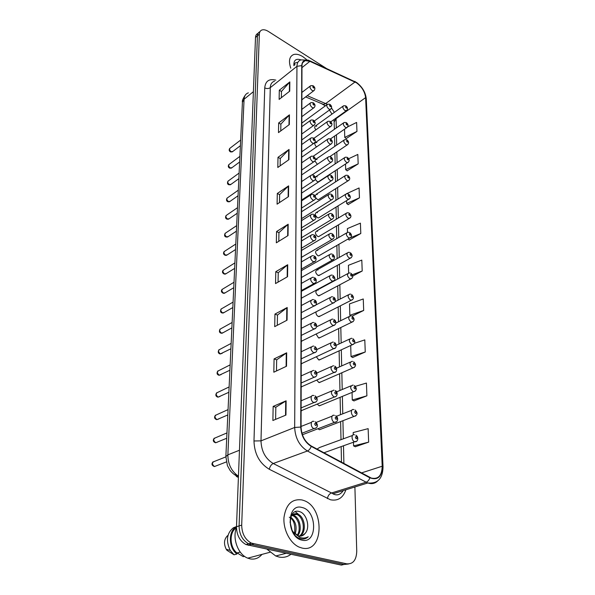 <?xml version="1.0" encoding="UTF-8"?>
<svg xmlns="http://www.w3.org/2000/svg" width="595" height="595" viewBox="0 0 595 595"><rect width="100%" height="100%" fill="white"/><g stroke="black" fill="none" stroke-linecap="round" stroke-linejoin="round"><path stroke-width="0.89" d="M316.882 142.681L315.685 142.398C314.309 143.343 314.584 144.853 316.51 146.935M317.023 159.549L315.432 159.438M314.926 161.014L317.366 164.324M317.172 176.827L316.057 176.566L315.291 177.02M315.343 179.422L317.209 181.579L318.31 181.839L319.136 181.289M317.321 194.535L316.25 194.282L315.142 195.867M315.707 197.733L317.358 199.407L318.407 199.652L319.299 199.087M317.47 212.69L316.458 212.452C314.673 213.694 315.023 215.435 317.514 217.688L318.504 217.926L319.47 217.331M317.626 231.314L316.674 231.083C314.785 232.34 315.112 234.125 317.671 236.438L318.6 236.661L319.641 236.044M317.789 250.421L316.897 250.205C314.896 251.469 315.209 253.292 317.834 255.679L318.697 255.887L319.82 255.248M317.953 270.026L317.135 269.825C315.015 271.104 315.305 272.971 317.998 275.425L319.998 274.957M318.124 290.152L317.38 289.966C315.142 291.252 315.402 293.164 318.169 295.7L320.177 295.194M316.057 311.847C315.789 313.877 316.555 315.432 318.34 316.518L320.363 315.982M316.094 334.026L318.526 337.915L320.556 337.335M316.332 356.747L318.704 359.901L320.742 359.298M316.704 380.086L318.898 382.511L320.936 381.871M317.224 404.079L319.091 405.768L321.136 405.106M317.938 428.757L319.441 429.739L321.33 429.01M319.441 447.589L317.031 449.084M316.748 126.222L315.514 125.932C314.316 126.601 314.428 127.918 315.863 129.881M324.766 105.397L322.929 104.415M301.635 200.032L302.52 199.422M301.583 218.685L302.476 218.053M301.539 237.829L302.431 237.174M301.487 257.479L302.379 256.809M301.434 277.657L302.327 276.965M301.382 298.385L302.275 297.679M301.33 319.686L302.223 318.972M301.278 341.589L302.156 340.861M301.219 364.11L302.096 363.374M301.159 387.278L302.022 386.542M301.1 411.13L301.948 410.401M302.885 56.689C299.389 54.517 296.325 53.795 293.699 54.524C289.378 56.317 288.397 60.861 290.754 68.165C288.397 60.861 289.378 56.317 293.699 54.524C296.325 53.795 299.389 54.517 302.885 56.689L306.611 59.597L302.885 56.689M302.074 499.971C292.026 498.521 286.002 504.337 283.993 517.419C283.027 529.498 290.018 543.22 299.136 547.103L301.985 548.04C324.178 553.67 324.833 506.776 303.45 500.402L302.074 499.971C292.026 498.521 286.002 504.337 283.993 517.419C283.027 529.498 290.018 543.22 299.136 547.103L301.985 548.04C324.178 553.67 324.833 506.776 303.45 500.402L302.074 499.971M356.539 82.839C361.82 86.758 364.847 91.697 365.605 97.647L382.206 466.227C381.93 475.576 378.301 479.525 371.317 478.082L311.274 445.997C304.945 441.951 301.539 435.674 301.063 427.165L301.97 65.77C302.037 62.914 303.138 61.196 305.257 60.608L309.906 61.322L356.539 82.839M356.531 82.608L309.861 61.062C304.856 59.136 302.148 60.653 301.725 65.621L300.75 427.061C301.241 435.785 304.729 442.226 311.222 446.376L369.859 477.815C377.795 480.604 381.997 476.774 382.473 466.316L365.821 97.781C365.04 91.682 361.946 86.625 356.531 82.608M326.268 68.351L268.375 31.446C265.876 29.891 263.719 29.415 261.904 30.003C260.312 30.62 259.465 32.004 259.353 34.146L257.419 35.826C257.538 33.699 258.379 32.323 259.955 31.691C258.379 32.323 257.538 33.699 257.419 35.826L239.086 525.913C239.257 534.34 242.433 540.312 248.621 543.823L344.036 564.469L348.439 564.008M355.319 446.726L368.647 442.137L368.134 428.645L353.199 432.55L353.266 434.804M353.958 400.896L366.899 395.824L366.423 383.061L355.371 386.334M352.671 357.483L365.256 351.995L364.795 339.894L354.546 343.27M346.186 138.598L356.955 131.428L356.613 122.436L347.688 126.854M347.138 170.825L358.175 163.856L357.818 154.432L348.7 158.724M348.142 204.591L359.454 197.845L359.083 187.968L346.372 193.792M349.191 240.008L360.793 233.515L360.406 223.147L347.368 228.592L347.473 232.325M259.353 34.146L241.696 525.11C241.882 533.566 245.066 539.553 251.261 543.079L346.751 563.837C353.073 564.261 356.405 560.073 356.74 551.275L354.895 486.978M287.058 320.184L274.704 326.64L274.95 314.086L287.207 307.511L287.058 320.184M286.522 366.23L273.819 372.202L274.079 358.919L286.678 352.798L286.522 366.23M285.95 415.065L272.882 420.501L273.157 406.407L286.121 400.814L285.95 415.065M288.493 196.625L277.091 204.159L277.3 193.487L288.62 185.871L288.493 196.625M288.925 159.668L277.805 167.478L277.999 157.333L289.044 149.457L288.925 159.668M289.334 124.563L278.482 132.603L278.668 122.957L289.445 114.85L289.334 124.563M289.72 91.169L279.129 99.417L279.308 90.224L289.832 81.924L289.72 91.169M287.563 276.705L275.545 283.57L275.775 271.699L287.705 264.73L287.563 276.705M288.039 235.583L276.34 242.805L276.556 231.552L288.173 224.241L288.039 235.583M352.136 316.116L363.686 310.441L363.255 298.965L349.518 303.911L349.845 315.305L350.782 315.893M352.776 276.028L362.206 271.008L361.797 260.104L348.417 265.311L348.633 272.979M276.556 231.552L278.943 232.69M278.787 241.295L278.943 232.63L288.173 224.241M275.775 271.699L278.229 272.785M278.058 282.134L278.229 272.726L287.705 264.73M279.308 90.224L281.457 91.504M281.353 97.684L281.465 91.429L289.832 81.924M278.668 122.957L280.877 124.206M280.758 130.915L280.877 124.132L289.445 114.85M277.999 157.333L280.267 158.553M280.133 165.841L280.267 158.478L289.044 149.457M277.3 193.487L279.62 194.662M279.479 202.583L279.62 194.602L288.62 185.871M273.157 406.407L275.827 407.292M275.611 419.363L275.827 407.248L286.121 400.814M274.079 358.919L276.675 359.878M276.474 370.953L276.675 359.826L286.678 352.798M274.95 314.086L277.471 315.112M277.292 325.287L277.471 315.06L287.207 307.511M362.206 271.008L352.366 274.756M360.793 233.515L350.544 237.717M347.934 239.101L349.31 240.09M359.454 197.845L346.647 203.445L346.565 200.649M346.647 203.445L348.254 204.68M358.175 163.856L345.68 169.642L345.517 164.004M345.68 169.642L347.257 170.914M356.955 131.428L344.758 137.386L344.52 129.182M344.758 137.386L346.297 138.695M363.686 310.441L349.845 315.305M365.256 351.995L351.028 356.539L350.708 345.494M351.028 356.539L352.798 357.558M366.899 395.824L352.27 400.019L352.054 392.41M352.27 400.019L354.092 400.963M368.647 442.137L353.586 445.923L353.482 442.204M353.586 445.923L355.453 446.786M258.037 33.372C256.467 33.997 255.619 35.38 255.5 37.5L236.49 526.709C236.646 535.113 239.815 541.071 245.995 544.566L341.344 565.094L344.036 564.469L248.621 543.823C242.433 540.312 239.257 534.34 239.086 525.913L257.419 35.826L255.5 37.5M301.018 59.894C295.983 58.25 293.603 60.169 293.885 65.643M297.708 62.579C295.529 62.311 294.294 63.301 293.989 65.562M294.116 64.833L294.681 65.011M294.228 64.453L295.061 64.699M267.162 549.341L275.745 555.99L279.04 557.039C283.399 557.879 287.333 556.994 290.836 554.369M236.475 527.713C232.102 538.356 238.082 554.614 247.78 558.155L250.183 558.891C254.846 559.694 258.78 558.192 261.986 554.384M292.301 514.972L293.818 515.411C299.932 517.687 302.624 530.338 297.649 535.656M291.543 529.453L293.328 532.153L298.69 535.983C301.241 536.489 303.361 535.671 305.042 533.522L301.472 535.983M290.843 516.869C292.405 514.214 294.51 513.225 297.165 513.902L297.931 514.177C304.975 516.795 307.005 532.339 299.902 536.14M291.773 514.883L296.898 514.489C303.8 517.181 305.867 531.841 299.345 536.102M290.033 521.964L292.123 530.48M290.747 517.167C295.76 521.309 297.232 526.962 295.157 534.124M289.304 517.219C293.796 519.428 295.522 524.85 294.48 533.492M292.033 515.441L292.792 515.724C294.964 516.415 296.86 518.803 298.474 522.879C299.731 528.434 299.255 532.607 297.046 535.388M305.042 533.522C310.664 527.639 306.641 513.552 299.731 511.693C287.318 507.096 287.05 535.121 300.326 538.676L300.966 538.847C303.74 539.427 306.165 538.728 308.232 536.764C305.614 538.207 302.803 538.415 299.806 537.382L293.328 532.153M302.059 507.505C286.545 502.544 286.098 537.24 302 540.156C317.626 544.254 317.321 510.495 302.059 507.505M236.416 527.877C229.135 531.752 229.38 547.229 236.988 552.956L240.231 552.063M227.558 535.649C224.017 539.219 223.571 543.756 226.226 549.252L226.918 550.271L234.058 554.8L236.951 554.012L236.988 552.956M236.498 526.582L233.329 527.802C226.769 533.194 225.743 540.743 230.235 550.435L234.058 554.8M236.49 526.754C228.205 530.517 228.368 547.95 236.951 554.012M244.5 556.318L243.243 556.66L237.145 552.919M308.232 536.764L304.625 538.832M295.328 511.722L300.148 515.657M365.605 97.647L336.078 118.628L336.056 118.093M334.375 112.373L331.519 108.007M327.302 104.304L307.265 95.676M345.918 489.767C343.04 497.896 337.878 501.235 330.433 499.77L269.282 469.269C259.48 463.312 254.385 453.873 253.983 440.969L264.738 87.874C265.415 81.046 269.118 78.473 275.842 80.139M309.653 60.727L354.984 81.753M300.75 427.061L294.666 427.47L296.95 66.313L301.725 65.621M311.222 446.376C310.367 448.712 309.095 450.251 307.414 450.995C299.471 445.96 295.224 438.113 294.666 427.47L260.997 440.865C261.354 451.181 265.43 458.73 273.239 463.512L333.639 494.036M274.533 81.195C271.87 81.998 270.45 84.148 270.286 87.644L296.95 66.313C297.054 62.773 298.422 60.63 301.055 59.887L308.374 60.14L309.861 61.062M369.859 477.815C369.086 480.076 367.851 481.541 366.141 482.203L307.414 450.995L273.239 463.512C271.253 464.502 269.937 466.421 269.282 469.269M377.446 481.154C374.776 483.631 371.578 484.233 367.836 482.962L366.141 482.203L331.222 493.084C329.199 493.976 327.927 495.813 327.399 498.603M382.473 466.316L383.031 467.023C382.749 478.566 377.684 483.884 367.836 482.962L332.903 493.805L333.483 494.088C337.216 495.813 340.481 494.646 343.27 490.585M356.405 82.348C362.288 86.803 365.583 92.344 366.289 98.963L365.821 97.781M346.751 563.837L344.036 564.469M241.696 525.11L236.49 526.709M253.544 543.852L248.264 545.332M264.738 87.874C266.724 88.841 268.576 88.759 270.286 87.644L260.997 440.865L253.983 440.969M382.206 466.227L361.47 472.921M343.888 463.49L343.486 445.774M343.33 438.827L342.921 420.71M342.765 413.808L342.37 396.382M342.214 389.517L341.835 372.767M341.679 365.925L341.314 349.823M341.158 343.003L340.809 327.525M340.652 320.72L340.318 305.845M340.169 299.047L339.842 284.76M339.686 277.969L339.381 264.239M339.224 257.457L338.927 244.27M338.771 237.479L338.488 224.828M338.332 218.038L338.057 205.885M337.901 199.087L337.64 187.425M337.484 180.627L337.231 169.434M337.075 162.636L336.829 151.889M336.681 145.083L336.443 134.782M336.294 127.97L336.078 118.628L334.256 121.789M355.029 82.006L325.762 103.508L323.464 104.43L305.629 96.911M309.906 61.322L301.963 67.629M321.263 103.508L325.339 105.85M287.675 235.813L287.809 224.516M288.136 196.863L288.263 186.161M288.575 159.914L288.694 149.754M288.992 124.816L289.111 115.155M289.393 91.429L289.497 82.236M287.184 276.928L287.325 264.991M286.664 320.393L286.82 307.764M286.121 366.416L286.277 353.028M285.541 415.236L285.712 401.023M248.368 92.857C245.735 93.72 244.307 95.847 244.076 99.239L253.396 91.682M242.418 102.295L244.076 99.239L227.87 454.84L239.465 450.237M238.431 476.84C235.107 475.42 232.295 473.233 230.012 470.288L227.416 465.61L225.862 456.61L227.87 454.84C227.93 464.174 231.455 471.307 238.454 476.223M238.417 477.22C236.736 477.145 235.717 476.022 235.36 473.828M346.781 110.506L344.966 110.566C342.742 108.483 342.289 106.884 343.605 105.746L345.628 105.791M346.238 106.594C345.353 106.542 345.368 107.04 346.283 108.097C347.168 108.149 347.153 107.65 346.238 106.594M330.865 109.041L330.232 109.45L328.961 109.116C326.67 107.011 326.209 105.375 327.585 104.207L329.652 104.251M330.292 106.594C331.214 106.654 331.207 106.148 330.27 105.07C329.347 105.017 329.355 105.523 330.292 106.594M240.655 140.063L230.228 148.043C229.09 149.018 229.402 150.238 231.158 151.703L232.816 151.457M314.182 90.477L313.572 90.894L312.189 90.544C309.898 88.447 309.422 86.818 310.769 85.643L312.948 85.68M313.528 87.993C314.48 88.075 314.48 87.569 313.52 86.476C312.576 86.401 312.576 86.907 313.528 87.993M347.287 127.315L346.64 127.717L345.464 127.397C343.181 125.277 342.735 123.634 344.133 122.481L346.097 122.525M346.744 123.373C345.851 123.336 345.866 123.849 346.796 124.905C347.688 124.943 347.673 124.429 346.744 123.373M347.807 144.548L347.108 144.964L345.97 144.659C343.627 142.48 343.196 140.807 344.676 139.639L346.573 139.684M347.272 140.569C346.364 140.554 346.379 141.075 347.316 142.138C348.224 142.153 348.201 141.632 347.272 140.569M348.335 162.219L347.584 162.651L346.491 162.361C344.089 160.129 343.665 158.419 345.234 157.229L347.063 157.273M347.807 158.203C346.885 158.21 346.9 158.746 347.852 159.817C348.767 159.81 348.752 159.267 347.807 158.203M348.878 180.352L348.068 180.798L347.019 180.516C344.557 178.225 344.155 176.477 345.807 175.272L347.562 175.317M348.35 176.291C347.428 176.321 347.443 176.871 348.402 177.95C349.332 177.92 349.317 177.362 348.35 176.291M331.177 126.177L330.5 126.609L329.258 126.281C326.915 124.124 326.469 122.451 327.919 121.268L329.928 121.313M330.612 123.738C331.541 123.775 331.534 123.254 330.582 122.176C329.652 122.139 329.66 122.659 330.612 123.738M331.504 143.759L330.761 144.206L329.571 143.893C327.161 141.677 326.729 139.966 328.269 138.769L330.21 138.814M330.939 141.32C331.884 141.335 331.876 140.799 330.909 139.713C329.965 139.699 329.972 140.234 330.939 141.32M331.832 161.795L331.036 162.256L329.883 161.959C327.414 159.691 326.997 157.943 328.633 156.723L330.493 156.768M331.274 159.363C332.226 159.356 332.218 158.806 331.244 157.712C330.284 157.72 330.299 158.27 331.274 159.363M349.429 198.953L347.569 199.154C345.041 196.796 344.654 195.011 346.409 193.792L348.068 193.836M348.915 194.855C347.978 194.907 347.993 195.472 348.968 196.551C349.905 196.499 349.89 195.934 348.915 194.855M350.001 218.053L348.127 218.283C345.531 215.859 345.167 214.036 347.019 212.794L348.588 212.839M349.496 213.91C348.544 213.984 348.566 214.564 349.548 215.65C350.5 215.576 350.485 214.996 349.496 213.91M350.581 237.665L348.707 237.926C346.037 235.434 345.688 233.56 347.659 232.31L349.116 232.355M350.091 233.478C349.124 233.575 349.146 234.177 350.143 235.27C351.11 235.166 351.087 234.571 350.091 233.478M332.166 180.307L331.303 180.791L330.21 180.508C327.674 178.173 327.272 176.388 329.005 175.146L330.783 175.198M331.616 177.875C332.583 177.846 332.575 177.288 331.586 176.187C330.619 176.217 330.627 176.782 331.616 177.875M332.508 199.318L331.579 199.816L330.545 199.548C327.934 197.146 327.555 195.316 329.399 194.067L331.08 194.111M331.973 196.893C332.947 196.841 332.94 196.261 331.936 195.153C330.954 195.205 330.969 195.785 331.973 196.893M332.865 218.848L331.854 219.362L330.887 219.101C328.209 216.632 327.845 214.765 329.801 213.501L331.378 213.546M332.33 216.424C333.326 216.342 333.312 215.747 332.3 214.639C331.303 214.713 331.318 215.308 332.33 216.424M351.184 257.821L349.295 258.104C346.558 255.538 346.231 253.619 348.313 252.362L349.659 252.406M350.7 253.574C349.726 253.708 349.741 254.318 350.76 255.419C351.734 255.285 351.712 254.675 350.7 253.574M351.794 278.527L349.905 278.839C347.093 276.192 346.788 274.236 348.997 272.964L350.217 273.001M351.325 274.228C350.343 274.392 350.358 275.016 351.385 276.125C352.374 275.961 352.352 275.336 351.325 274.228M352.418 299.813L350.529 300.155C347.644 297.426 347.368 295.418 349.696 294.138L350.782 294.175M351.972 295.462C350.968 295.648 350.99 296.303 352.032 297.411C353.028 297.217 353.014 296.57 351.972 295.462M353.066 321.709L351.176 322.074C348.209 319.255 347.956 317.202 350.425 315.915L351.37 315.952M352.634 317.299C351.623 317.522 351.645 318.184 352.694 319.299C353.713 319.076 353.69 318.414 352.634 317.299M353.72 344.237L351.838 344.631C348.789 341.716 348.566 339.611 351.169 338.317L351.965 338.354M353.318 339.767C352.292 340.02 352.314 340.704 353.378 341.82C354.404 341.567 354.389 340.883 353.318 339.767M333.222 238.915L331.237 239.197C328.485 236.654 328.142 234.735 330.225 233.463L331.69 233.508M332.702 236.483C333.713 236.379 333.698 235.769 332.672 234.653C331.66 234.757 331.675 235.367 332.702 236.483M333.594 259.539L331.601 259.859C328.767 257.226 328.455 255.27 330.656 253.983L332.003 254.028M333.088 257.114C334.107 256.973 334.093 256.348 333.051 255.225C332.032 255.359 332.04 255.991 333.088 257.114M333.966 280.743L331.973 281.093C329.065 278.378 328.775 276.37 331.11 275.076L332.322 275.128M333.483 278.319C334.516 278.155 334.502 277.508 333.445 276.377C332.412 276.541 332.419 277.188 333.483 278.319M334.353 302.565L332.36 302.944C329.362 300.133 329.109 298.08 331.579 296.779L332.65 296.823M333.884 300.133C334.933 299.94 334.918 299.278 333.847 298.14C332.798 298.34 332.813 299.002 333.884 300.133M334.747 325.019L332.754 325.428C329.675 322.52 329.444 320.415 332.07 319.113L332.984 319.151M334.301 322.587C335.364 322.356 335.349 321.672 334.264 320.534C333.2 320.764 333.215 321.449 334.301 322.587M354.397 367.427L352.515 367.844C349.391 364.824 349.198 362.675 351.942 361.373L352.582 361.403M354.018 362.883C352.976 363.173 352.999 363.88 354.084 365.003C355.126 364.713 355.103 364.006 354.018 362.883M355.089 391.309L353.222 391.748C350.009 388.624 349.845 386.415 352.738 385.121L353.207 385.144M354.746 386.69C353.69 387.018 353.713 387.747 354.813 388.877C355.862 388.55 355.847 387.821 354.746 386.69M355.803 415.912L353.943 416.366C350.767 415.436 350.403 408.572 353.564 409.576L353.861 409.591M355.49 411.212C354.419 411.584 354.442 412.328 355.557 413.465C356.628 413.094 356.606 412.35 355.49 411.212M356.531 441.267L354.687 441.743C351.392 440.843 351.124 433.629 354.419 434.774L354.523 434.781M356.256 436.485C355.17 436.894 355.193 437.667 356.323 438.805C357.409 438.396 357.387 437.623 356.256 436.485M335.156 348.142L333.155 348.573C329.994 345.569 329.801 343.412 332.575 342.103L333.326 342.14M334.732 345.702C335.811 345.435 335.796 344.736 334.695 343.59C333.617 343.851 333.624 344.557 334.732 345.702M335.573 371.957L333.579 372.418C330.329 369.302 330.166 367.085 333.096 365.784L333.676 365.813M335.171 369.51C336.264 369.205 336.257 368.483 335.134 367.331C334.04 367.636 334.055 368.364 335.171 369.51M335.989 396.501L334.003 396.984C330.671 393.749 330.545 391.48 333.639 390.179L334.033 390.201M335.632 394.046C336.74 393.697 336.725 392.953 335.587 391.8C334.479 392.142 334.494 392.886 335.632 394.046M336.428 421.803L334.45 422.309C331.103 421.357 330.857 414.232 334.197 415.332L334.405 415.347M336.101 419.334C337.224 418.947 337.209 418.173 336.056 417.021C334.925 417.4 334.94 418.173 336.101 419.334M239.889 156.373L229.402 164.205C228.197 165.202 228.495 166.444 230.295 167.939L231.968 167.671M314.286 107.517L313.625 107.948L312.278 107.613C309.928 105.471 309.467 103.798 310.895 102.608L313.015 102.645M313.639 105.04C314.599 105.099 314.591 104.579 313.625 103.485C312.665 103.418 312.673 103.939 313.639 105.04M239.108 173.071L228.554 180.754C227.283 181.758 227.565 183.029 229.41 184.562L231.098 184.264M314.391 124.995L313.669 125.448L312.368 125.121C309.958 122.927 309.504 121.224 311.029 120.004L313.082 120.049M313.743 122.525C314.718 122.563 314.718 122.027 313.736 120.926C312.762 120.889 312.769 121.417 313.743 122.525M238.312 190.177L227.692 197.689C226.345 198.708 226.613 200.009 228.502 201.586L230.213 201.251M314.502 142.934L313.721 143.41L312.464 143.097C309.98 140.837 309.549 139.096 311.163 137.862L313.141 137.906M313.855 140.465C314.844 140.48 314.837 139.937 313.848 138.828C312.858 138.806 312.866 139.356 313.855 140.465M237.494 207.692L226.814 215.033C225.379 216.067 225.639 217.398 227.58 219.012L229.306 218.655M314.614 161.349L313.758 161.847L312.561 161.542C310.01 159.229 309.593 157.444 311.311 156.195L313.208 156.24M313.974 158.887C314.971 158.88 314.963 158.322 313.959 157.206C312.963 157.214 312.963 157.772 313.974 158.887M236.654 225.646L225.922 232.801C224.397 233.85 224.635 235.204 226.628 236.87L228.376 236.475M314.725 180.27L313.803 180.783L312.658 180.493C310.04 178.113 309.638 176.284 311.468 175.019L313.275 175.064M314.093 177.808C315.105 177.779 315.097 177.198 314.078 176.083C313.067 176.105 313.067 176.685 314.093 177.808M235.791 244.047L224.999 251.008C223.393 252.072 223.608 253.455 225.654 255.166L227.416 254.742M314.837 199.697L313.84 200.232L312.762 199.957C310.069 197.503 309.69 195.636 311.631 194.357L313.334 194.409M314.212 197.243C315.238 197.19 315.231 196.595 314.197 195.472C313.171 195.524 313.178 196.112 314.212 197.243M234.913 262.908L224.07 269.669C222.359 270.74 222.56 272.16 224.657 273.923L226.435 273.462M314.948 219.674L313.87 220.224L312.866 219.964C310.092 217.435 309.742 215.524 311.802 214.23L313.401 214.282M314.339 217.22C315.372 217.138 315.372 216.528 314.324 215.397C313.282 215.479 313.29 216.082 314.339 217.22M234.006 282.261L223.118 288.806C221.303 289.884 221.481 291.334 223.638 293.157L225.431 292.666M315.067 240.209L313.9 240.782L312.97 240.536C310.121 237.926 309.794 235.97 311.988 234.661L313.461 234.713M314.465 237.762C315.514 237.65 315.514 237.026 314.45 235.88C313.394 235.992 313.401 236.617 314.465 237.762M233.084 302.111L222.143 308.433C220.224 309.512 220.373 310.999 222.589 312.881L224.397 312.36M315.186 261.331L313.082 261.688C310.151 258.996 309.846 256.988 312.182 255.672L313.52 255.724M314.591 258.885C315.662 258.743 315.662 258.096 314.584 256.951C313.513 257.092 313.513 257.739 314.591 258.885M232.132 322.483L221.147 328.566C219.116 329.652 219.235 331.17 221.518 333.118L223.341 332.56M315.305 283.071L313.193 283.458C310.174 280.669 309.906 278.616 312.39 277.292L313.58 277.344M314.733 280.617C315.811 280.446 315.811 279.784 314.718 278.631C313.632 278.802 313.639 279.464 314.733 280.617M231.15 343.397L220.128 349.235C217.978 350.321 218.075 351.876 220.41 353.891L222.247 353.304M315.432 305.443L313.312 305.867C310.203 302.974 309.973 300.869 312.606 299.553L313.647 299.597M314.867 302.996C315.967 302.788 315.967 302.104 314.859 300.951C313.758 301.152 313.758 301.836 314.867 302.996M230.146 364.876L219.086 370.454C216.811 371.54 216.878 373.125 219.28 375.222L221.124 374.605M315.551 328.485L313.431 328.946C310.24 325.948 310.032 323.784 312.829 322.468L313.706 322.512M315.015 326.038C316.131 325.792 316.124 325.093 315 323.925C313.885 324.171 313.885 324.87 315.015 326.038M229.12 386.943L218.015 392.254C215.613 393.325 215.65 394.954 218.112 397.125L219.971 396.486M315.677 352.233L313.558 352.716C310.27 349.607 310.107 347.391 313.067 346.074L313.766 346.119M315.157 349.778C316.295 349.496 316.287 348.774 315.149 347.606C314.011 347.882 314.019 348.603 315.157 349.778M228.056 409.613L216.922 414.641C214.386 415.712 214.386 417.378 216.915 419.631L218.782 418.969M315.796 376.709L313.684 377.223C310.307 373.995 310.181 371.726 313.312 370.41L313.825 370.44M315.313 374.24C316.458 373.928 316.458 373.177 315.298 372.001C314.145 372.321 314.153 373.065 315.313 374.24M226.97 432.922L215.799 437.66C213.129 438.716 213.092 440.419 215.688 442.762L217.554 442.078M315.923 401.952L313.81 402.488C310.419 401.484 310.181 394.455 313.565 395.504L313.892 395.526M315.469 399.476C316.637 399.111 316.629 398.345 315.454 397.163C314.286 397.527 314.294 398.293 315.469 399.476M225.855 456.893L214.646 461.326C211.835 462.374 211.768 464.115 214.423 466.554L216.29 465.848M316.049 427.991L313.952 428.556C310.412 427.582 310.307 420.174 313.833 421.394L313.952 421.401M315.633 425.507C316.815 425.105 316.808 424.309 315.618 423.127C314.428 423.528 314.435 424.324 315.633 425.507M343.441 122.964L315.685 142.398M343.925 140.145L315.863 159.274M344.431 157.764L316.057 176.566M344.944 175.83L316.25 194.282M345.472 194.372L316.458 212.452M346.007 213.404L316.674 231.083M346.565 232.95L316.897 250.205M347.145 253.016L317.135 269.825M347.733 273.641L317.38 289.966M352.456 435.495L319.374 447.574M342.965 106.208L315.514 125.932M355.557 81.827L354.732 81.374M383.031 466.963L366.289 98.963M251.261 543.079L245.995 544.566M305.257 60.608L302.617 62.713M329.392 110.06L331.98 114.099M333.996 119.558L334.412 129.286M341.485 462.203L341.158 446.607M341.009 439.675L340.623 421.595M340.481 414.708L340.109 397.311M339.961 390.461L339.604 373.734M339.462 366.907L339.12 350.834M338.979 344.022L338.644 328.574M338.503 321.776L338.191 306.923M338.042 300.14L337.737 285.875M337.596 279.092L337.305 265.392M337.157 258.609L336.882 245.445M336.733 238.669L336.465 226.026M336.324 219.243L336.063 207.112M335.922 200.322L335.677 188.675M335.528 181.884L335.29 170.706M335.149 163.915L334.918 153.183M334.777 146.385L334.554 136.091M225.862 456.61L242.425 102.132C241.964 100.949 242.946 98.577 245.371 95.014M330.768 121.849L346.186 110.886C348.008 109.354 347.971 107.747 346.089 106.051M314.324 120.986L330.232 109.45C332.099 107.918 332.062 106.274 330.121 104.512M301.829 123.076L326.908 104.705M240.387 145.708L232.251 151.889L230.622 151.933C229.068 151.137 228.77 149.962 229.73 148.393M301.888 99.752L313.572 90.894C315.372 89.295 315.313 87.636 313.387 85.933M301.903 92.441L310.114 86.141M330.522 138.888L346.64 127.717C348.551 126.237 348.536 124.6 346.588 122.801M329.853 156.597L347.108 144.964C349.101 143.529 349.101 141.863 347.101 139.966M318.31 181.839L347.584 162.651C349.667 161.275 349.682 159.586 347.629 157.571M318.407 199.652L348.068 180.798C350.262 179.482 350.291 177.756 348.164 175.629M313.885 138.338L330.5 126.609C332.449 125.121 332.426 123.455 330.433 121.588M301.784 139.929L327.191 121.789M313.245 156.24L330.761 144.206C332.813 142.755 332.806 141.06 330.746 139.096M301.739 157.199L327.481 139.319M312.092 174.9L331.036 162.256C333.178 160.881 333.193 159.155 331.073 157.065M301.695 174.908L327.771 157.303M292.792 515.716L293.818 515.411M296.898 514.489L297.931 514.177M226.226 549.252L230.235 550.435M247.78 558.155L269.989 552.264M275.745 555.99L285.972 553.335M318.504 217.926L348.558 199.414C350.842 198.187 350.894 196.432 348.715 194.156M318.6 236.661L349.064 218.529C351.459 217.346 351.533 215.561 349.28 213.174M318.697 255.887L349.57 238.156C352.032 236.713 352.128 234.899 349.867 232.697M301.635 199.994L331.303 180.791C333.55 179.467 333.587 177.704 331.4 175.503M301.65 193.07L328.076 175.756M301.583 218.61L331.579 199.816C333.936 198.581 333.988 196.789 331.742 194.439M301.606 211.694L328.388 194.706M301.539 237.717L331.854 219.362C334.293 217.867 334.368 216.045 332.092 213.88M301.553 230.815L328.715 214.163M318.794 275.619L350.098 258.319C352.671 256.891 352.79 255.039 350.462 252.756M318.89 295.879L350.626 279.033C353.333 277.605 353.475 275.708 351.072 273.358M335.097 301.658L348.343 294.837M318.98 316.681L351.169 300.334C354.003 299.062 354.174 297.128 351.697 294.54M335.818 323.1L348.975 316.629M319.076 338.057L351.727 322.23C354.68 320.884 354.88 318.913 352.337 316.324M336.257 345.301L349.622 339.038M319.165 360.02L352.3 344.765C355.394 343.404 355.632 341.396 352.999 338.726M301.487 257.33L332.136 239.435C334.68 238.007 334.784 236.141 332.449 233.85M301.509 250.443L329.042 234.155M301.442 277.471L332.419 260.075C335.097 258.632 335.23 256.735 332.821 254.377M301.457 270.599L329.385 254.705M301.39 298.162L332.709 281.294C335.528 280.267 335.692 278.334 333.193 275.485M301.405 291.297L329.742 275.827M301.33 319.426L332.999 303.123C335.87 302.803 336.153 298.244 333.579 297.188M315.886 304.982L330.106 297.552M301.278 341.292L333.297 325.584C336.145 325.339 336.822 320.831 333.974 319.522M316.577 326.834L330.485 319.902M336.51 368.216L350.291 362.11M319.255 382.607L352.88 367.948C356.145 366.557 356.412 364.504 353.675 361.782M336.599 391.867L350.99 385.85M319.351 405.835L353.475 391.822C356.896 390.461 357.193 388.356 354.367 385.515M336.45 416.284L351.712 410.305M319.441 429.739L354.092 416.411C357.677 415.124 358.004 412.975 355.081 409.962M323.918 452.78L354.724 441.758C358.175 442.278 358.941 436.73 355.817 435.153M301.219 363.783L333.602 348.7C337.134 348.878 336.644 343.33 334.375 342.512M316.808 349.562L330.88 342.906M301.167 386.921L333.914 372.515C337.499 372.797 337.268 367.137 334.792 366.185M316.808 373.072L331.289 366.594M301.107 410.743L334.226 397.051C338.228 396.865 337.64 391.049 335.216 390.58M316.614 397.348L331.713 390.989M302.394 434.759L334.554 422.338C338.072 422.792 338.771 417.244 335.654 415.719M316.153 422.443L332.151 416.136M239.629 162.004L231.358 168.125L229.774 168.162C228.212 167.448 227.9 166.25 228.859 164.57M301.844 116.665L313.625 107.948C315.529 106.386 315.484 104.705 313.491 102.913M301.858 109.361L310.181 103.136M238.848 178.679L230.444 184.74L228.911 184.77C227.424 184.346 227.104 183.134 227.967 181.133M301.799 134.001L313.669 125.448C315.67 123.953 315.64 122.243 313.587 120.324M301.814 126.713L310.248 120.569M238.052 195.755L229.499 201.757L228.034 201.779C226.435 201.207 226.107 199.98 227.059 198.083M301.754 151.792L313.721 143.41C315.819 141.982 315.804 140.242 313.691 138.196M301.769 144.518L310.322 138.464M237.234 213.248L228.532 219.176L227.134 219.198C225.475 218.655 225.141 217.398 226.122 215.45M301.71 170.051L313.758 161.847C315.96 160.464 315.975 158.694 313.796 156.537M301.725 162.792L310.389 156.827M236.393 231.18L227.535 237.033L226.212 237.041C224.479 236.617 224.129 235.352 225.17 233.233M301.658 188.793L313.803 180.783C316.109 179.497 316.146 177.689 313.907 175.376M301.68 181.557L310.471 175.689M235.538 249.55L226.509 255.322L225.267 255.329C223.4 254.496 223.043 253.21 224.196 251.454M301.613 208.042L313.84 200.232C316.265 199.013 316.324 197.183 314.011 194.729M301.628 200.82L310.545 195.056M234.661 268.39L225.453 274.072L224.3 274.072C222.329 273.12 221.965 271.803 223.192 270.13M301.561 227.811L313.87 220.224C316.406 219.005 316.495 217.138 314.123 214.617M301.583 220.611L310.627 214.966M233.753 287.712L224.367 293.298L223.311 293.29C221.243 292.279 220.864 290.94 222.173 289.282M301.509 248.137L313.9 240.782C316.964 240.276 316.019 235.352 314.242 235.055M301.531 240.953L310.716 235.427M232.831 307.541L223.251 313.015L222.292 313C220.477 312.606 220.083 311.245 221.124 308.917M301.457 269.029L313.922 261.919C316.86 261.421 316.585 256.802 314.353 256.081M301.479 261.867L310.806 256.475M231.879 327.89L222.106 333.237L221.251 333.222C219.339 332.746 218.938 331.356 220.046 329.065M301.405 290.516L313.944 283.659C316.89 283.227 316.957 278.661 314.472 277.709M301.427 283.376L310.895 278.125M230.905 348.782L220.187 353.98C218.164 353.43 217.748 352.017 218.945 349.741M301.353 312.635L313.959 306.046C316.904 305.674 317.358 301.174 314.591 299.962M301.368 305.51L310.992 300.401M229.901 370.239L219.094 375.296C216.944 374.664 216.528 373.214 217.822 370.96M301.293 335.394L313.967 329.095C317.001 328.678 317.693 324.268 314.718 322.884M301.308 328.284L311.096 323.345M228.867 392.284L217.971 397.185C215.702 396.463 215.271 394.983 216.662 392.76M301.234 358.845L313.982 352.842C317.931 352.21 317.313 348.209 314.837 346.491M301.249 351.734L311.207 346.967M227.811 414.946L216.811 419.676C214.416 418.843 213.969 417.333 215.479 415.146M301.174 383.002L313.989 377.312C318.206 376.791 317.232 371.206 314.963 370.819M301.189 375.891L311.319 371.31M226.725 438.255L215.628 442.792C213.114 441.869 212.653 440.322 214.26 438.158M301.115 407.91L313.989 402.54C317.961 402.138 318.139 398.129 315.09 395.898M301.13 400.785L311.445 396.404M226.301 461.958L214.408 466.554C211.761 465.535 211.292 463.951 213.017 461.809M301.918 433.257L313.989 428.571C318.057 428.155 318.526 424.391 315.224 421.766M301.063 426.451L311.579 422.286"/></g></svg>
